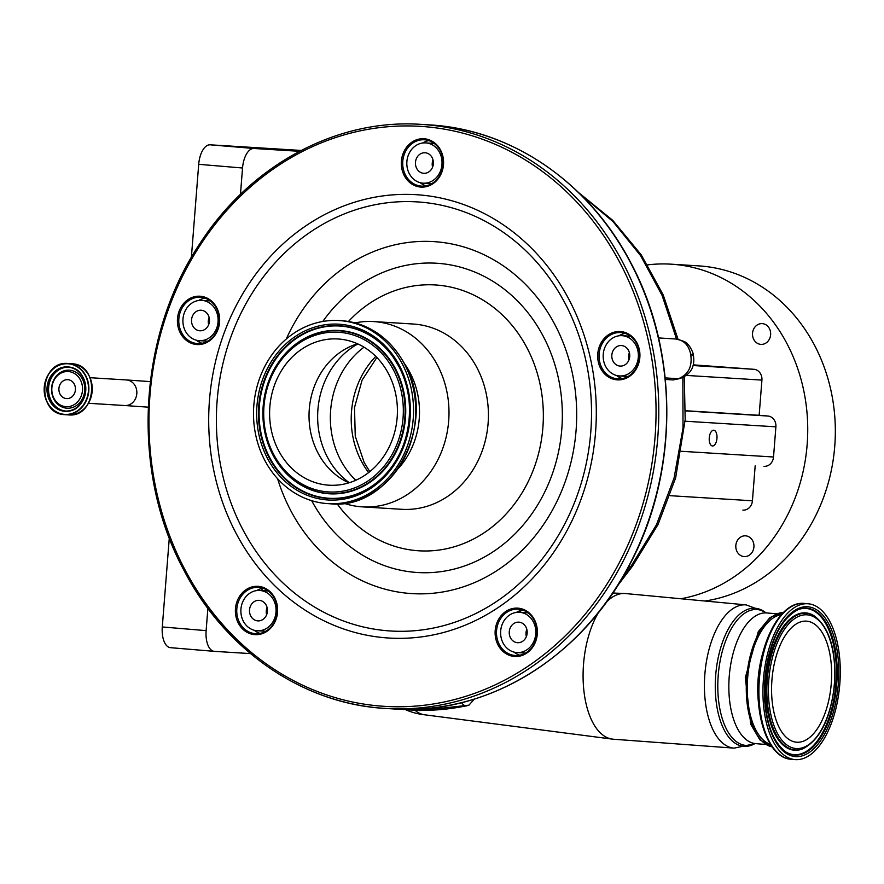 <?xml version="1.0" encoding="UTF-8"?>
<svg xmlns="http://www.w3.org/2000/svg" width="884" height="884" viewBox="0 0 884 884"><rect width="100%" height="100%" fill="white"/><g stroke="black" fill="none" stroke-linecap="round" stroke-linejoin="round"><path stroke-width="1.33" d="M65.792 406.684A17.614 15.36 93.5 0 1 51.869 387.844A17.614 15.36 93.5 0 1 68.554 371.567A17.614 15.36 93.5 0 1 82.477 390.408A17.614 15.36 93.5 0 1 65.792 406.684M75.416 389.822A9.481 8.265 93.5 0 1 66.587 398.596A9.481 8.265 93.5 0 1 58.93 388.43A9.481 8.265 93.5 0 1 67.759 379.667A9.481 8.265 93.5 0 1 75.416 389.822M401.69 709.288L420.099 710.581L468.918 705.178A60.532 52.786 93.5 0 1 465.945 705.896A276.438 241.067 93.5 0 1 409.789 709.94A276.438 241.067 93.5 0 1 405.181 709.609M753.201 744.494A69.284 33.901 -85.2 0 1 715.697 675.221A69.284 33.901 -85.2 0 1 764.362 611.684L765.898 612.767A68.167 33.36 -85.2 0 0 718.217 675.42A68.167 33.36 -85.2 0 0 754.903 743.687L734.118 748.14L613.297 739.212A73.085 35.758 -85.2 0 1 612.336 739.112A73.085 35.758 -85.2 0 1 583.539 664.16A73.085 35.758 -85.2 0 1 598.667 612.247M474.321 699.089L468.918 705.178M424.839 714.813A64.554 31.592 -85.2 0 1 424.53 714.78A64.554 31.592 -85.2 0 1 415.005 710.261M772.119 746.881A67.56 33.051 -85.2 0 1 746.693 677.807A67.56 33.051 -85.2 0 1 783.412 612.479M770.472 744.416A65.582 32.089 -85.2 0 1 747.654 677.862A65.582 32.089 -85.2 0 1 781.368 614.634M763.422 679.321A78.19 38.255 94.8 0 0 795.059 759.599A78.19 38.255 94.8 0 0 839.8 684.05A78.19 38.255 94.8 0 0 808.153 603.772A78.19 38.255 94.8 0 0 763.422 679.321M771.942 679.851A60.731 29.713 94.8 0 0 796.528 742.206A60.731 29.713 94.8 0 0 831.269 683.52A60.731 29.713 94.8 0 0 806.694 621.165A60.731 29.713 94.8 0 0 771.942 679.851M357.523 343.788A73.25 63.88 -86.5 0 0 352.849 345.423A73.25 63.88 -86.5 0 0 318.063 453.116A73.25 63.88 -86.5 0 0 344.484 480.631A73.25 63.88 -86.5 0 0 348.926 482.83M388.385 373.501A73.25 63.88 -86.5 0 0 338.042 338.981A73.25 63.88 -86.5 0 0 279.079 374.783A73.25 63.88 -86.5 0 0 278.637 450.685A73.25 63.88 -86.5 0 0 328.992 485.194A73.25 63.88 -86.5 0 0 387.943 449.404A73.25 63.88 -86.5 0 0 388.385 373.501M264.813 460.409A91.704 79.98 -86.5 0 0 327.853 503.626A91.704 79.98 -86.5 0 0 401.668 458.807A91.704 79.98 -86.5 0 0 402.22 363.766A91.704 79.98 -86.5 0 0 339.18 320.561A91.704 79.98 -86.5 0 0 265.366 365.368A91.704 79.98 -86.5 0 0 264.813 460.409M398.043 468.774A77.074 67.217 -86.5 0 0 409.988 372.639A77.074 67.217 -86.5 0 0 404.541 363.788M343.898 503.25A92.82 80.941 -86.5 0 0 362.274 506.863A92.82 80.941 -86.5 0 0 436.983 461.503A92.82 80.941 -86.5 0 0 437.547 365.324A92.82 80.941 -86.5 0 0 373.744 321.588A92.82 80.941 -86.5 0 0 355.059 322.903M238.36 623.242A24.211 21.117 -86.5 0 0 267.333 631.054A24.211 21.117 -86.5 0 0 274.637 597.728A24.211 21.117 -86.5 0 0 245.664 589.926A24.211 21.117 -86.5 0 0 238.36 623.242M180.391 333.146A24.211 21.117 -86.5 0 0 209.364 340.948A24.211 21.117 -86.5 0 0 216.679 307.632A24.211 21.117 -86.5 0 0 187.706 299.82A24.211 21.117 -86.5 0 0 180.391 333.146M404.308 175.673A24.211 21.117 -86.5 0 0 433.282 183.485A24.211 21.117 -86.5 0 0 440.597 150.158A24.211 21.117 -86.5 0 0 411.624 142.346A24.211 21.117 -86.5 0 0 404.308 175.673M498.101 645.066A24.211 21.117 -86.5 0 0 527.074 652.878A24.211 21.117 -86.5 0 0 534.378 619.551A24.211 21.117 -86.5 0 0 505.405 611.739A24.211 21.117 -86.5 0 0 498.101 645.066M600.667 368.451A24.211 21.117 -86.5 0 0 629.64 376.264A24.211 21.117 -86.5 0 0 636.944 342.937A24.211 21.117 -86.5 0 0 607.971 335.124A24.211 21.117 -86.5 0 0 600.667 368.451M274.372 598.291A23.205 20.233 -86.5 0 0 258.426 587.363A23.205 20.233 -86.5 0 0 239.752 598.7A23.205 20.233 -86.5 0 0 239.608 622.745A23.205 20.233 -86.5 0 0 255.553 633.673A23.205 20.233 -86.5 0 0 274.239 622.336A23.205 20.233 -86.5 0 0 274.372 598.291M262.824 588.203A23.205 20.233 -86.5 0 0 256.658 590.589M216.414 308.196A23.205 20.233 -86.5 0 0 200.458 297.256A23.205 20.233 -86.5 0 0 181.784 308.593A23.205 20.233 -86.5 0 0 181.64 332.638A23.205 20.233 -86.5 0 0 197.596 343.578A23.205 20.233 -86.5 0 0 216.271 332.24A23.205 20.233 -86.5 0 0 216.414 308.196M204.856 298.096A23.205 20.233 -86.5 0 0 198.701 300.483M440.331 150.722A23.205 20.233 -86.5 0 0 424.375 139.782A23.205 20.233 -86.5 0 0 405.701 151.12A23.205 20.233 -86.5 0 0 405.557 175.165A23.205 20.233 -86.5 0 0 421.513 186.104A23.205 20.233 -86.5 0 0 440.188 174.767A23.205 20.233 -86.5 0 0 440.331 150.722M428.773 140.622A23.205 20.233 -86.5 0 0 422.618 143.009M636.679 343.5A23.205 20.233 -86.5 0 0 620.734 332.561A23.205 20.233 -86.5 0 0 602.048 343.898A23.205 20.233 -86.5 0 0 601.916 367.943A23.205 20.233 -86.5 0 0 617.861 378.882A23.205 20.233 -86.5 0 0 636.535 367.545A23.205 20.233 -86.5 0 0 636.679 343.5M625.132 333.401A23.205 20.233 -86.5 0 0 618.966 335.787M534.113 620.115A23.205 20.233 -86.5 0 0 518.168 609.175A23.205 20.233 -86.5 0 0 499.482 620.524A23.205 20.233 -86.5 0 0 499.349 644.569A23.205 20.233 -86.5 0 0 515.295 655.497A23.205 20.233 -86.5 0 0 533.98 644.16A23.205 20.233 -86.5 0 0 534.113 620.115M522.566 610.015A23.205 20.233 -86.5 0 0 516.4 612.402M513.947 652.083A23.205 20.233 -86.5 0 0 519.77 655.21M616.513 375.468A23.205 20.233 -86.5 0 0 622.336 378.595M420.165 182.69A23.205 20.233 -86.5 0 0 425.978 185.817M196.248 340.152A23.205 20.233 -86.5 0 0 202.06 343.29M254.205 630.259A23.205 20.233 -86.5 0 0 260.029 633.386M256.89 630.723A20.177 17.592 -86.5 0 0 257.222 630.745A20.177 17.592 -86.5 0 0 276.018 611.894A20.177 17.592 -86.5 0 0 260.051 590.49A20.177 17.592 -86.5 0 0 259.719 590.468A20.177 17.592 -86.5 0 0 240.923 609.33A20.177 17.592 -86.5 0 0 256.89 630.723M257.664 620.866A10.288 8.973 -86.5 0 0 257.83 620.877A10.288 8.973 -86.5 0 0 267.421 611.264A10.288 8.973 -86.5 0 0 259.277 600.346A10.288 8.973 -86.5 0 0 259.1 600.335A10.288 8.973 -86.5 0 0 249.52 609.96A10.288 8.973 -86.5 0 0 257.664 620.866M267.067 607.496A10.288 8.973 -86.5 0 0 266.625 614.767M426.011 142.921A20.177 17.592 -86.5 0 0 425.668 142.899A20.177 17.592 -86.5 0 0 406.872 161.75A20.177 17.592 -86.5 0 0 422.839 183.154A20.177 17.592 -86.5 0 0 423.182 183.176A20.177 17.592 -86.5 0 0 441.978 164.313A20.177 17.592 -86.5 0 0 426.011 142.921M423.613 173.297A10.288 8.973 -86.5 0 0 423.79 173.308A10.288 8.973 -86.5 0 0 433.37 163.684A10.288 8.973 -86.5 0 0 425.226 152.777A10.288 8.973 -86.5 0 0 425.06 152.766A10.288 8.973 -86.5 0 0 415.469 162.38A10.288 8.973 -86.5 0 0 423.613 173.297M433.027 159.916A10.288 8.973 -86.5 0 0 432.574 167.187M622.358 335.699A20.177 17.592 -86.5 0 0 622.016 335.677A20.177 17.592 -86.5 0 0 603.219 354.539A20.177 17.592 -86.5 0 0 619.187 375.932A20.177 17.592 -86.5 0 0 619.529 375.954A20.177 17.592 -86.5 0 0 638.325 357.092A20.177 17.592 -86.5 0 0 622.358 335.699M693.476 356.064L693.1 354.197L690.669 354.263L693.476 356.053C695.034 367.136 690.481 374.65 679.807 378.573L678.404 378.728C688.448 374.573 692.537 366.418 690.669 354.263C688.846 345.324 683.962 340.241 676.028 339.025L675.365 338.981M679.067 378.717L673.265 379.943A24.211 21.117 93.5 0 1 678.404 378.728L665.188 377.91M619.971 366.075A10.288 8.973 -86.5 0 0 620.137 366.087A10.288 8.973 -86.5 0 0 629.728 356.462A10.288 8.973 -86.5 0 0 621.585 345.556A10.288 8.973 -86.5 0 0 621.408 345.545A10.288 8.973 -86.5 0 0 611.827 355.158A10.288 8.973 -86.5 0 0 619.971 366.075M629.375 352.694A10.288 8.973 -86.5 0 0 628.922 359.965M198.922 340.627A20.177 17.592 -86.5 0 0 199.265 340.649A20.177 17.592 -86.5 0 0 218.061 321.787A20.177 17.592 -86.5 0 0 202.093 300.394A20.177 17.592 -86.5 0 0 201.751 300.372A20.177 17.592 -86.5 0 0 182.955 319.223A20.177 17.592 -86.5 0 0 198.922 340.627M199.696 330.771A10.288 8.973 -86.5 0 0 199.872 330.782A10.288 8.973 -86.5 0 0 209.453 321.157A10.288 8.973 -86.5 0 0 201.309 310.251A10.288 8.973 -86.5 0 0 201.143 310.24A10.288 8.973 -86.5 0 0 191.552 319.853A10.288 8.973 -86.5 0 0 199.696 330.771M209.11 317.389A10.288 8.973 -86.5 0 0 208.657 324.66M261.587 590.589A24.211 21.117 -86.5 0 0 262.515 588.258M521.328 610.303A230.028 200.602 93.5 0 1 518.61 612.258M519.129 612.269A230.028 200.602 -86.5 0 0 522.135 610.104M673.265 379.943L665.343 379.457M516.632 652.547A20.177 17.592 -86.5 0 0 516.963 652.569A20.177 17.592 -86.5 0 0 535.759 633.706A20.177 17.592 -86.5 0 0 519.792 612.314A20.177 17.592 -86.5 0 0 519.461 612.292A20.177 17.592 -86.5 0 0 500.664 631.154A20.177 17.592 -86.5 0 0 516.632 652.547M517.405 642.69A10.288 8.973 -86.5 0 0 517.571 642.701A10.288 8.973 -86.5 0 0 527.162 633.088A10.288 8.973 -86.5 0 0 519.019 622.17A10.288 8.973 -86.5 0 0 518.842 622.159A10.288 8.973 -86.5 0 0 509.261 631.773A10.288 8.973 -86.5 0 0 517.405 642.69M526.809 629.309A10.288 8.973 -86.5 0 0 526.367 636.579M622.656 577.351L630.767 566.677L656.469 524.753L674.094 477.946L683.023 428.033L682.857 377.435M676.536 339.069L662.138 295.499L640.646 255.719L613.032 221.586L580.114 194.06M606.424 602.092A73.085 35.758 -85.2 0 1 624.568 593.484A73.085 35.758 -85.2 0 1 625.529 593.551L746.151 604.899A71.869 35.172 -85.2 0 0 704.857 674.337A71.869 35.172 -85.2 0 0 734.118 748.14M693.244 364.849L753.941 369.302A10.089 8.796 93.5 0 1 761.92 380.098L759.146 415.292L767.92 416.032A10.089 8.796 93.5 0 1 775.898 426.828L773.522 456.995A10.089 8.796 93.5 0 1 764.13 466.332A10.089 8.796 93.5 0 1 763.964 466.321L764.13 466.332M755.179 465.78L752.428 500.786A10.089 8.796 93.5 0 1 743.035 510.112A10.089 8.796 93.5 0 1 742.858 510.101L743.035 510.112M744.063 556.577A10.398 9.072 -86.5 0 0 744.229 556.588A10.398 9.072 -86.5 0 0 753.919 546.876A10.398 9.072 -86.5 0 0 745.687 535.837A10.398 9.072 -86.5 0 0 745.521 535.826A10.398 9.072 -86.5 0 0 735.831 545.55A10.398 9.072 -86.5 0 0 744.063 556.577M760.759 344.373A10.398 9.072 -86.5 0 0 760.936 344.384A10.398 9.072 -86.5 0 0 770.627 334.66A10.398 9.072 -86.5 0 0 762.395 323.632A10.398 9.072 -86.5 0 0 762.218 323.621A10.398 9.072 -86.5 0 0 752.527 333.345A10.398 9.072 -86.5 0 0 760.759 344.373M613.098 592.556A168.479 146.932 -86.5 0 0 614.568 593.098M680.802 598.755A168.479 146.932 -86.5 0 0 807.7 425.536A168.479 146.932 -86.5 0 0 673.939 264.382A168.479 146.932 -86.5 0 0 671.133 264.172A168.479 146.932 -86.5 0 0 647.64 264.88M704.946 601.021A168.479 146.932 -86.5 0 0 835.325 429.237A168.479 146.932 -86.5 0 0 701.542 266.084A168.479 146.932 -86.5 0 0 698.725 265.885L671.133 264.172M299.51 151.308L253.973 148.49A20.177 9.868 94.8 0 0 242.536 168.004L240.459 194.37M207.884 608.358L206.127 630.635A20.177 9.868 94.8 0 0 214.293 651.353A20.177 9.868 94.8 0 0 214.403 651.364L250.515 653.596M301.157 150.446L210.138 144.81L253.973 148.49M242.536 168.004L198.701 164.313L191.375 257.41M169.297 537.958L162.291 626.955L206.127 630.635M214.193 651.342L170.557 647.674A20.177 9.868 -85.2 0 1 170.457 647.674A20.177 9.868 -85.2 0 1 162.291 626.955M198.701 164.313A20.177 9.868 -85.2 0 1 210.138 144.81M709.255 437.856A7.901 3.867 94.8 0 0 712.449 445.967A7.901 3.867 94.8 0 0 716.968 438.342A7.901 3.867 94.8 0 0 713.775 430.232A7.901 3.867 94.8 0 0 709.255 437.856M685.531 410.74L759.146 415.292M148.236 407.159L124.887 405.535A12.818 11.172 -86.5 0 0 136.81 393.678A12.818 11.172 -86.5 0 0 126.467 379.954L90.035 377.7M71.913 363.755A25.625 22.343 93.5 0 1 92.19 390.927A25.625 22.343 93.5 0 1 68.322 414.872C96.765 418.231 100.544 364.562 71.913 363.755A25.625 22.343 93.5 0 0 71.482 363.722L71.482 363.722A25.625 22.343 93.5 0 0 71.051 363.7M68.532 363.545A25.625 22.343 93.5 0 1 88.809 390.717A25.625 22.343 93.5 0 1 64.941 414.662A25.625 22.343 93.5 0 1 64.51 414.629A25.625 22.343 93.5 0 1 44.233 387.457A25.625 22.343 93.5 0 1 68.101 363.512A25.625 22.343 93.5 0 1 68.532 363.545M68.388 363.799A25.36 22.122 93.5 0 1 88.433 390.927A25.36 22.122 93.5 0 1 64.399 414.364A25.36 22.122 93.5 0 1 44.355 387.225A25.36 22.122 93.5 0 1 68.388 363.799M68.145 366.893A22.255 19.404 93.5 0 1 85.737 390.706A22.255 19.404 93.5 0 1 64.642 411.27A22.255 19.404 93.5 0 1 47.051 387.457A22.255 19.404 93.5 0 1 68.145 366.893M67.88 367.136L68.245 367.158A21.989 19.183 93.5 0 1 85.649 390.485A21.989 19.183 93.5 0 1 65.162 411.038A21.989 19.183 93.5 0 1 64.797 411.016A21.989 19.183 93.5 0 1 47.393 387.689A21.989 19.183 93.5 0 1 67.88 367.136A21.989 19.183 93.5 0 1 68.245 367.158C92.732 367.799 89.483 413.955 65.162 411.038M65.77 411.06A21.989 19.183 93.5 0 1 48.587 387.977A21.989 19.183 93.5 0 1 68.488 367.18M66.687 408.187A19.061 16.619 93.5 0 1 51.615 387.8A19.061 16.619 93.5 0 1 69.681 370.197A19.061 16.619 93.5 0 1 84.742 390.584A19.061 16.619 93.5 0 1 66.687 408.187M461.592 702.647A12.111 5.768 78.3 0 0 465.945 705.896L466.597 705.929M765.5 744.461L755.787 743.643A65.582 32.089 -85.2 0 1 729.245 676.315A65.582 32.089 -85.2 0 1 766.771 612.955L765.831 612.734M763.224 651.574A65.582 32.089 94.8 0 0 758.14 678.746A65.582 32.089 94.8 0 0 758.737 704.968M788.042 608.888A77.129 37.736 94.8 0 0 758.605 678.912A77.129 37.736 94.8 0 0 776.086 751.201M759.4 678.989A78.19 38.255 94.8 0 0 791.047 759.268C769.533 758.174 754.958 719.885 758.582 678.912C761.433 637.276 782.439 600.844 804.142 603.429A78.19 38.255 94.8 0 0 759.4 678.989M764.892 679.409A75.173 36.774 94.8 0 0 795.711 756.616A75.173 36.774 94.8 0 0 838.319 683.962A75.173 36.774 94.8 0 0 807.501 606.755A75.173 36.774 94.8 0 0 764.892 679.409M786.207 752.207A73.681 36.056 94.8 0 0 836.739 683.84A73.681 36.056 94.8 0 0 798.186 609.584C780.384 618.933 769.356 642.215 765.102 679.42C763.467 716.084 770.505 740.35 786.207 752.207M785.909 752.019A73.35 35.89 94.8 0 0 835.91 683.774A73.35 35.89 94.8 0 0 797.865 609.717M813.987 615.739A68.897 33.714 94.8 0 0 813.689 615.551A68.897 33.714 94.8 0 0 766.428 679.476A68.897 33.714 94.8 0 0 802.484 748.914A68.897 33.714 94.8 0 0 802.816 748.77M803.136 748.649C820.474 739.378 830.96 717.731 834.584 683.719C836.33 650.248 829.568 627.64 814.297 615.916A68.576 33.548 94.8 0 0 767.257 679.542A68.576 33.548 94.8 0 0 803.136 748.649L802.484 748.914M768.837 679.663A67.085 32.83 94.8 0 0 796.34 748.56A67.085 32.83 94.8 0 0 834.374 683.708A67.085 32.83 94.8 0 0 806.871 614.811A67.085 32.83 94.8 0 0 768.837 679.663M375.822 356.396A82.731 72.145 -86.5 0 0 361.423 461.238A82.731 72.145 -86.5 0 0 368.628 472.564M364.02 347.169A82.731 72.145 -86.5 0 0 340.55 459.945A82.731 72.145 -86.5 0 0 355.788 480.266M357.887 343.942A79.339 69.195 -86.5 0 0 327.434 457.194A79.339 69.195 -86.5 0 0 349.302 482.719M273.576 454.243A80.002 69.77 -86.5 0 0 369.302 480.045A80.002 69.77 -86.5 0 0 393.457 369.932A80.002 69.77 -86.5 0 0 297.72 344.13A80.002 69.77 -86.5 0 0 273.576 454.243M285.212 353.799L285.035 353.998C260.515 384.86 256.482 418.541 272.935 455.039A81.494 71.074 -86.5 0 0 278.25 463.757A81.494 71.074 -86.5 0 0 374.385 478.377A81.494 71.074 -86.5 0 0 395.06 369.18A81.494 71.074 -86.5 0 0 285.035 353.998A81.494 71.074 -86.5 0 0 272.924 455.028L278.394 463.978A81.803 71.339 -86.5 0 0 374.904 478.642A81.803 71.339 -86.5 0 0 395.645 369.037A81.803 71.339 -86.5 0 0 285.212 353.799A81.803 71.339 -86.5 0 0 285.123 353.898M393.314 357.368A86.278 75.239 -86.5 0 0 291.554 342.042A86.278 75.239 -86.5 0 0 269.719 457.603A86.278 75.239 -86.5 0 0 386.109 473.769M386.021 473.868C411.358 446.807 417.016 399.557 398.861 366.484A86.588 75.505 -86.5 0 0 393.236 357.258A86.588 75.505 -86.5 0 0 291.09 341.732A86.588 75.505 -86.5 0 0 269.134 457.735A86.588 75.505 -86.5 0 0 386.021 473.868A86.588 75.505 -86.5 0 0 398.872 366.495L393.236 357.258M399.502 365.689A88.069 76.809 -86.5 0 0 294.118 337.279A88.069 76.809 -86.5 0 0 267.532 458.498A88.069 76.809 -86.5 0 0 372.915 486.896A88.069 76.809 -86.5 0 0 399.502 365.689M341.39 320.693C368.86 323.235 389.954 337.677 404.651 364.009C439.072 422.596 392.098 511.007 330.063 503.758A91.704 79.98 -86.5 0 0 403.877 458.94A91.704 79.98 -86.5 0 0 404.43 363.91A91.704 79.98 -86.5 0 0 341.39 320.693L339.18 320.561M362.274 506.863L401.701 509.306A92.82 80.941 -86.5 0 0 476.41 463.945A92.82 80.941 -86.5 0 0 476.973 367.755A92.82 80.941 -86.5 0 0 413.171 324.019L373.744 321.588M337.158 503.836A133.175 116.135 -86.5 0 0 493.88 525.549A133.175 116.135 -86.5 0 0 526.919 347.71A133.175 116.135 -86.5 0 0 348.44 321.489M311.687 500.687A154.943 135.119 -86.5 0 0 496.974 549.119A154.943 135.119 -86.5 0 0 543.229 336.252A154.943 135.119 -86.5 0 0 322.782 321.478M277.609 478.752A176.336 153.783 -86.5 0 0 290.703 510.521A176.336 153.783 -86.5 0 0 501.703 567.395A176.336 153.783 -86.5 0 0 554.931 324.704A176.336 153.783 -86.5 0 0 418.254 241.542A176.336 153.783 -86.5 0 0 286.261 339.036M564.998 303.19A214.967 187.463 -86.5 0 0 307.787 233.851A214.967 187.463 -86.5 0 0 242.901 529.704A214.967 187.463 -86.5 0 0 500.112 599.043A214.967 187.463 -86.5 0 0 564.998 303.19M236.105 533.372A222.094 193.684 -86.5 0 0 501.858 605.01A222.094 193.684 -86.5 0 0 568.898 299.333A222.094 193.684 -86.5 0 0 303.146 227.707A222.094 193.684 -86.5 0 0 236.105 533.372M184.822 569.451A290.56 253.388 -86.5 0 0 532.488 663.155A290.56 253.388 -86.5 0 0 620.192 263.266A290.56 253.388 -86.5 0 0 272.526 169.551A290.56 253.388 -86.5 0 0 184.822 569.451M184.292 570.567A292.582 255.144 -86.5 0 0 385.424 708.438A292.582 255.144 -86.5 0 0 620.922 565.451A292.582 255.144 -86.5 0 0 622.69 262.261A292.582 255.144 -86.5 0 0 421.558 124.401C337.058 118.412 250.879 164.711 200.138 243.222C137.351 336.362 130.666 472.034 184.016 570.445C225.608 650.734 303.334 704.04 385.424 708.438L393.303 708.924A292.582 255.144 -86.5 0 0 628.8 565.937A292.582 255.144 -86.5 0 0 630.568 262.758A292.582 255.144 -86.5 0 0 429.447 124.887L421.558 124.401M206.326 341.08A264.327 230.514 -86.5 0 0 205.994 342.053M628.712 566.545L630.767 566.677A12.111 3.713 37.1 0 0 632.513 566.103L658.072 524.444L675.652 477.835L685.177 419.591L684.293 376.672M670.083 495.681L752.428 500.786M681.575 451.304L773.522 456.995M685.078 421.204L775.898 426.828M685.531 410.927L767.92 416.032M686.205 375.413L761.92 380.098M693.056 365.534L753.941 369.302M124.887 405.535L88.455 403.281M71.482 363.722L68.101 363.512C39.658 360.164 35.89 413.822 64.51 414.629L68.322 414.872M126.467 379.954L150.291 381.612M424.53 714.78L612.336 739.112M755.787 743.643L754.837 743.698M772.196 746.98L759.875 739.831L750.748 724.272L745.3 677.674L758.273 631.706L769.975 617.529L783.5 612.391M791.047 759.268L795.059 759.599M814.297 615.916L813.689 615.551M804.142 603.429L808.153 603.772M376.86 357.456L362.064 380.197L354.506 407.568L355.257 436.188L364.164 462.465L369.799 471.647M330.063 503.758L327.853 503.626M429.447 124.887C511.538 129.285 589.263 182.59 630.844 262.88C678.326 351.092 678.835 469.382 632.148 559.948C585.031 655.663 488.454 715.985 393.303 708.924M776.484 613.761L766.771 612.955M257.222 630.745L265.719 631.275M259.719 590.468L268.206 590.998M425.668 142.899L434.166 143.418M423.182 183.176L431.668 183.695M622.016 335.677L630.513 336.196M658.569 337.931L675.696 338.992C683.144 340.771 687.012 342.406 687.299 343.898C688.967 344.329 693.697 353.302 693.1 354.197M619.529 375.954L628.027 376.474M207.751 341.169L199.265 340.649M210.248 300.892L201.751 300.372M199.265 342.108L199.729 340.671M516.963 652.569L525.461 653.099M764.362 611.684L746.151 604.899M405.436 709.631A64.565 64.565 0 0 0 424.707 714.802M519.461 612.292L527.947 612.822M578.7 192.668L612.656 220.271L641.187 254.813L663.243 294.991L678.039 339.29M612.778 593.031L624.568 593.484M617.386 585.981L632.513 566.103M214.293 651.353L170.457 647.674"/></g></svg>
